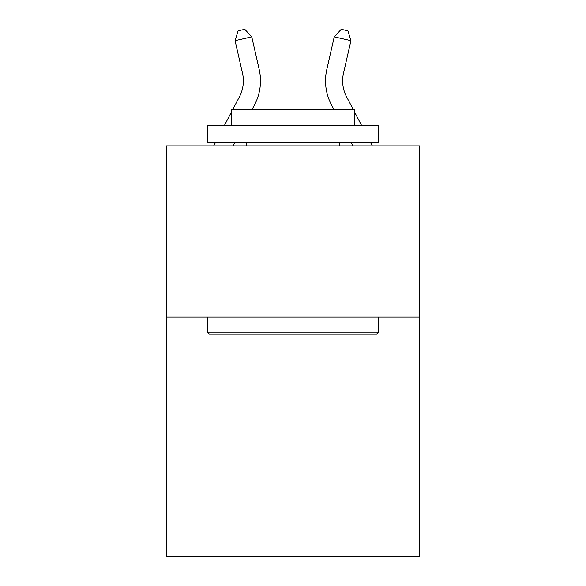 <?xml version="1.0" encoding="UTF-8"?>
<svg xmlns="http://www.w3.org/2000/svg" width="586" height="586" viewBox="0 0 586 586"><rect width="100%" height="100%" fill="white"/><g stroke="black" fill="none" stroke-linecap="round" stroke-linejoin="round"><path stroke-width="0.88" d="M419.657 317.077L419.657 556.7L166.343 556.7L166.343 145.914L419.657 145.914L419.657 317.077L166.343 317.077M232.715 109.633L239.454 96.763A34.23 34.23 -8.5 0 0 242.509 73.272L235.074 40.639L238.099 30.824L244.772 29.3L251.76 36.837L259.195 69.47A51.348 51.348 0 0 1 254.617 104.704L252.039 109.633M353.285 109.633L346.546 96.763A34.23 34.23 0 0 1 343.491 73.272L350.926 40.639L334.24 36.837L326.805 69.47A51.348 51.348 0 0 0 331.383 104.704L333.961 109.633M239.454 96.763A34.23 34.23 0 0 0 242.509 73.272A34.23 34.23 0 0 1 239.454 96.763A34.23 34.23 0 0 0 242.509 73.272A34.23 34.23 0 0 1 239.454 96.763A34.23 34.23 0 0 0 242.509 73.272A34.23 34.23 0 0 1 239.454 96.763M251.76 36.837L259.195 69.47L251.76 36.837L259.195 69.47L251.76 36.837L259.195 69.47L251.76 36.837L235.074 40.639M209.473 334.196L207.422 332.137L378.578 332.137L376.527 334.196L209.473 334.196M378.578 125.375L378.578 142.493L207.422 142.493L207.422 125.375L378.578 125.375M231.382 125.375L231.382 109.633L354.618 109.633L354.618 125.375M378.578 317.077L378.578 332.137M207.422 317.077L207.422 332.137M339.558 142.493L339.558 145.914M246.442 142.493L246.442 145.914M234.818 142.493L233.03 145.914M213.707 145.914L215.501 142.493M224.467 125.375L231.382 112.168M326.805 69.47L334.24 36.837L341.228 29.3L347.901 30.824L350.926 40.639M351.182 142.493L352.97 145.914M372.293 145.914L370.499 142.493M361.533 125.375L354.618 112.168"/></g></svg>
